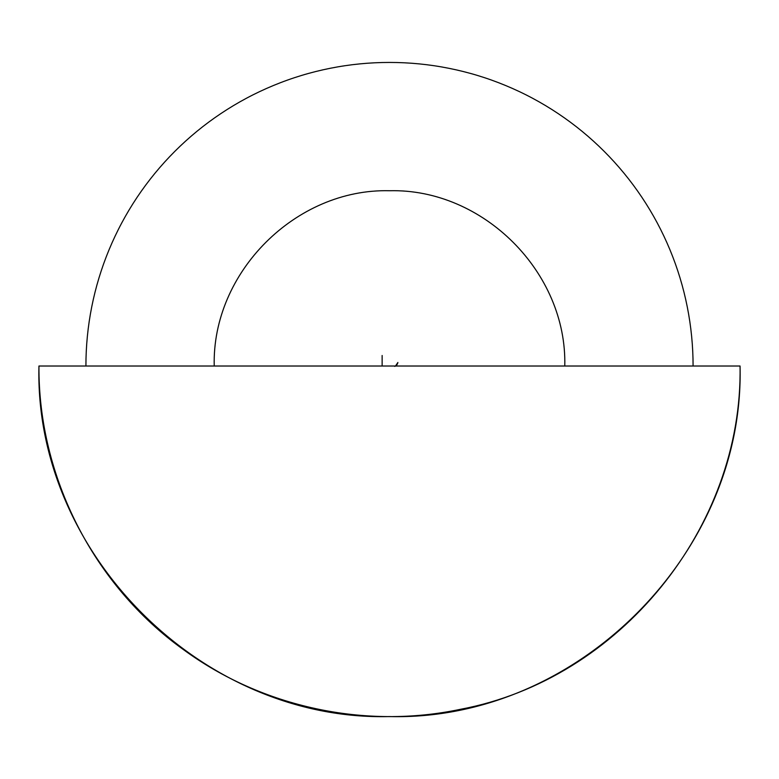 <?xml version="1.0" encoding="UTF-8"?>
<svg xmlns="http://www.w3.org/2000/svg" width="779" height="779" viewBox="0 0 779 779"><rect width="100%" height="100%" fill="white"/><g stroke="black" fill="none" stroke-linecap="round" stroke-linejoin="round"><path stroke-width="1.17" d="M38.95 366.013L564.775 366.013C567.19 272.358 483.155 188.323 389.5 190.738C295.845 188.323 211.81 272.358 214.225 366.013L740.05 366.013C744.88 553.333 576.82 721.403 389.5 716.563C202.18 721.403 34.12 553.333 38.95 366.013L740.05 366.013C743.02 527.636 619.451 679.415 460.584 709.279C365.254 729.504 262.017 707.274 183.454 649.618C93.665 585.311 38.2 476.466 38.95 366.013M693.086 366.013C693.086 346.08 691.139 326.343 687.253 306.79C683.358 287.237 677.603 268.258 669.979 249.845C662.345 231.421 652.997 213.933 641.925 197.35C630.844 180.777 618.263 165.45 604.163 151.35C590.073 137.26 574.736 124.669 558.163 113.598C541.59 102.516 524.092 93.168 505.678 85.544C487.264 77.91 468.276 72.155 448.723 68.27C429.18 64.375 409.433 62.437 389.5 62.437C369.567 62.437 349.82 64.375 330.277 68.27C310.724 72.155 291.736 77.91 273.322 85.544C254.908 93.168 237.41 102.516 220.837 113.598C204.264 124.669 188.927 137.26 174.837 151.35C160.737 165.45 148.156 180.777 137.075 197.35C126.003 213.933 116.655 231.421 109.021 249.845C101.397 268.258 95.642 287.237 91.747 306.79C87.861 326.343 85.914 346.08 85.914 366.013M382.138 355.497L382.138 366.013L382.138 355.497M395.508 366.013L397.894 362.469M397.709 363.267L396.852 364.845M395.547 365.994L394.768 366.393"/></g></svg>

